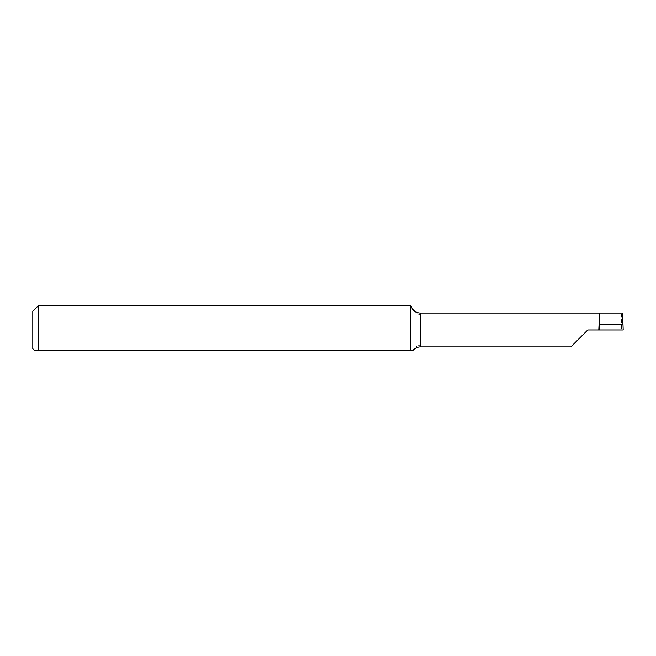 <?xml version="1.0" encoding="UTF-8"?>
<svg xmlns="http://www.w3.org/2000/svg" width="656" height="656" viewBox="0 0 656 656"><rect width="100%" height="100%" fill="white"/><g stroke="black" fill="none" stroke-linecap="round" stroke-linejoin="round"><path stroke-width="0.49" stroke-dasharray="3.28 2.46" d="M599.978 313.043L599.387 329.968L598.797 329.968L599.387 329.968L599.978 313.043L621.576 313.043L621.568 329.968L587.776 329.968L572.819 344.925L420.496 344.925L420.496 346.893M621.347 315.011L420.496 315.011C415.838 313.388 413.034 311.141 412.066 308.279M410.656 350.632L410.656 305.368M38.704 305.368L38.704 350.632L412.722 350.632C413.862 348 416.462 346.097 420.496 344.925M34.768 350.632L35.194 350.632M621.568 329.968L623.2 329.968M32.8 311.272L32.8 348.664M622.29 313.043L621.576 313.043M420.496 313.043L420.496 315.011"/><path stroke-width="0.98" d="M599.855 313.043L599.059 324.458L622.987 324.458L622.29 313.043L420.496 313.043A9.84 9.84 0 0 1 412.066 308.279L410.656 305.393M572.819 344.925L570.851 346.893L420.496 346.893L420.496 313.043M570.851 346.893L587.776 329.968L623.2 329.968L622.987 324.458M410.656 350.632L38.704 350.632L38.704 305.368L410.656 305.368L410.656 350.632L412.772 350.632A9.84 9.84 0 0 1 420.496 346.893M34.768 350.632L38.704 350.632L34.768 350.632L32.8 348.664L32.8 311.272L38.704 305.368M599.059 324.458L598.797 329.968"/></g></svg>
